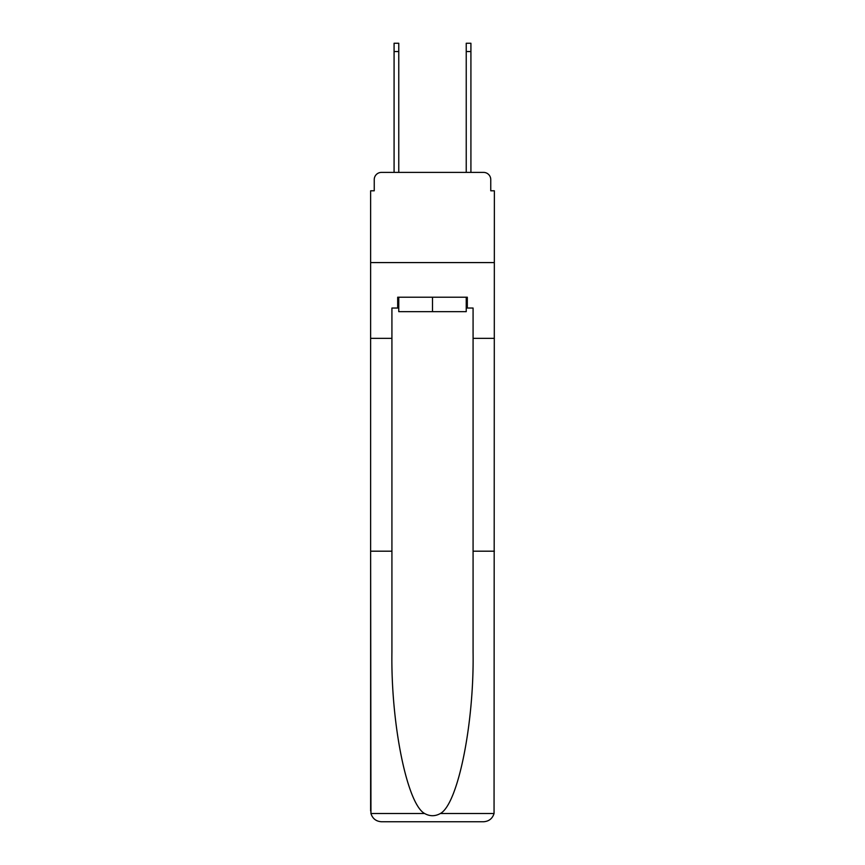 <?xml version="1.0" encoding="UTF-8"?>
<svg xmlns="http://www.w3.org/2000/svg" width="865" height="865" viewBox="0 0 865 865"><rect width="100%" height="100%" fill="white"/><g stroke="black" fill="none" stroke-linecap="round" stroke-linejoin="round"><path stroke-width="1.3" d="M374.242 179.617L374.242 190.797L374.242 179.617A7.212 7.212 0 0 1 381.454 172.394L394.083 172.394L394.083 43.25L398.765 43.25L398.765 172.394L404.366 172.394M466.235 308.037L467.316 308.037L467.316 297.214L397.684 297.214L397.684 308.037L391.921 308.037L391.921 551.189L370.631 551.189L370.944 813.522C372.588 818.636 376.091 821.382 381.454 821.75L483.546 821.75C488.909 821.382 492.412 818.636 494.056 813.522L494.369 190.797L490.758 190.797L490.758 179.617A7.212 7.212 0 0 0 483.546 172.394L381.454 172.394M391.921 338.345L370.631 338.345L370.631 262.582L494.369 262.582L370.631 262.582L370.631 190.797L374.242 190.797M460.634 172.394L466.235 172.394L466.235 43.25L470.917 43.25L470.917 172.394L483.546 172.394M490.758 190.797L490.758 179.617M381.454 821.75L408.875 821.75L381.454 821.75M391.921 551.189L391.921 652.102C390.796 723.789 407.08 804.093 424.639 813.522C429.873 816.43 435.106 816.43 440.361 813.522C457.92 804.093 474.204 723.789 473.079 652.102L473.079 308.037L467.316 308.037M370.631 810.927L370.631 338.345M494.369 338.345L473.079 338.345M494.369 551.189L473.079 551.189M397.684 308.037L398.765 308.037M398.765 297.214L398.765 311.649L466.235 311.649L466.235 297.214M432.5 297.214L432.5 311.649M370.944 813.522L424.639 813.522M440.361 813.522L494.056 813.522M394.083 51.543L398.765 51.543M470.917 51.543L466.235 51.543"/></g></svg>
